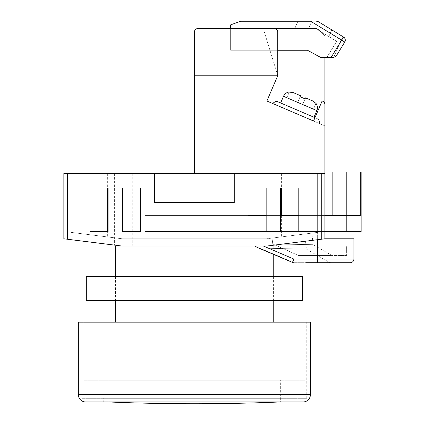<?xml version="1.0" encoding="UTF-8"?>
<svg xmlns="http://www.w3.org/2000/svg" width="425" height="425" viewBox="0 0 425 425"><rect width="100%" height="100%" fill="white"/><g stroke="black" fill="none" stroke-linecap="round" stroke-linejoin="round"><path stroke-width="0.32" stroke-dasharray="2.12 1.59" d="M256.009 173.528L132.738 173.528L256.009 173.528L256.009 246.038L132.738 246.038L256.009 246.038M132.738 173.528L132.738 246.038M83.794 380.184L304.953 380.184L83.794 380.184L83.794 322.177L304.953 322.177L83.794 322.177M304.953 380.184L304.953 322.177M115.515 246.038L273.227 246.038L121.858 246.038L266.884 246.038L121.858 246.038L114.607 245.129L121.858 246.038L266.884 246.038L254.83 246.038L266.884 246.038L254.83 246.038L266.884 246.038L324.891 238.786L324.891 173.528L234.255 173.528L324.891 173.528L324.891 104.539A3.623 3.623 0 0 0 322.108 101.012L313.538 121.008L266.884 101.012L277.759 75.634L263.261 28.502L317.64 28.502L324.891 35.753L324.891 125.874L324.891 104.539L324.891 125.874L266.884 101.012L277.759 75.634L277.759 32.125L277.759 75.634L263.261 28.502L317.64 28.502L324.891 35.753L324.891 57.508M115.515 276.489L115.515 300.422M273.227 322.177L115.515 322.177L273.227 322.177M273.227 246.038L273.227 253.985L257.529 247.594L259.542 248.046L257.529 247.594L254.83 246.038M273.227 276.489L273.227 300.422M67.474 173.528L63.851 173.528L63.851 238.786L67.474 239.238L67.474 173.528L324.891 173.528L234.255 173.528L324.891 173.528L324.891 209.78L324.891 173.528M107.36 173.528L107.36 188.025L108.083 188.025L89.957 188.025L89.957 231.535L108.083 231.535L108.083 188.025L89.957 188.025L89.957 231.535L108.083 231.535L108.083 188.025L108.083 231.535L107.36 231.535L107.36 236.916L122.31 238.786L266.433 238.786L122.31 238.786L266.433 238.786L317.64 232.385L272.037 238.085L311.785 233.118L272.037 238.085L272.776 243.987L272.037 238.085L317.64 232.385L317.64 246.038L346.646 246.038L346.646 255.462L298.382 255.462L272.776 243.987C326.267 244.933 326.267 244.933 272.776 243.987C326.267 244.933 326.267 244.933 272.776 243.987L298.382 255.462C342.763 255.462 342.763 255.462 298.382 255.462C342.763 255.462 342.763 255.462 298.382 255.462L346.646 255.462L346.646 246.038L317.64 246.038L317.64 255.462L317.64 232.385L266.433 238.786L122.31 238.786L107.36 236.916M281.387 173.528L281.387 188.025L280.659 188.025L280.659 231.535L298.791 231.535L298.791 188.025L280.659 188.025L280.659 231.535L298.791 231.535L298.791 188.025L280.659 188.025L280.659 231.535L298.791 231.535L298.791 215.581L324.891 215.581L145.063 215.581L145.063 231.535L145.063 215.581L145.063 231.535L145.063 215.581L248.03 215.581M281.387 215.581L281.387 236.916M274.136 173.528L114.607 173.528L274.136 173.528L274.136 245.129L266.884 246.038L274.136 245.129M114.607 173.528L114.607 245.129M317.64 239.689L266.884 246.038L324.891 238.786L317.64 239.689L317.64 259.091L293.925 259.091L263.442 246.038M298.791 231.535L324.891 231.535L317.64 231.535L317.64 209.78L317.64 231.535L324.891 231.535L324.891 209.78L324.891 231.535L145.063 231.535L266.156 231.535L266.156 188.025L248.03 188.025L248.03 231.535L266.156 231.535L266.156 188.025L248.03 188.025L248.03 231.535L266.156 231.535L266.156 188.025L248.03 188.025L248.03 231.535M67.474 239.238L121.858 246.038M140.712 231.535L140.712 188.025L122.586 188.025L122.586 231.535L140.712 231.535L140.712 188.025L122.586 188.025L122.586 231.535L140.712 231.535L140.712 188.025L122.586 188.025L122.586 231.535L140.712 231.535M154.493 173.528L154.493 202.528L154.493 173.528L154.493 202.528L234.255 202.528L234.255 173.528M293.925 262.714A3.623 2.699 -90 0 1 292.522 262.188A3.623 2.699 90 0 0 293.925 262.714A3.623 3.623 0 0 1 292.432 262.395L259.542 248.046L306.489 249.178L259.542 248.046L306.489 249.178L259.542 248.046L292.522 262.188C340.967 262.241 340.967 262.241 292.522 262.188C340.967 262.241 340.967 262.241 292.522 262.188L293.925 259.091L293.925 262.714C342.917 262.714 342.917 262.714 293.925 262.714L350.274 262.714A3.623 3.623 0 0 0 353.897 259.091L317.64 259.091L317.64 262.714M328.557 262.714L326.852 262.714M323.861 262.714L322.06 262.714M310.25 262.714L305.825 262.714M353.897 238.786L324.891 238.786M317.64 209.78L317.64 173.528L317.64 232.385L317.64 173.528L317.64 209.78L324.891 209.78L317.64 209.78M71.103 232.385L71.103 173.528L71.103 232.385L122.31 238.786L71.103 232.385M154.493 202.528L234.255 202.528L154.493 202.528M332.143 215.581L332.143 231.535L145.063 231.535L332.143 231.535L332.143 215.581L145.063 215.581L360.262 215.581L332.143 215.581L332.143 172.077L361.149 172.077L346.646 172.077L361.149 172.077L361.149 231.535L361.149 172.077L361.149 231.535L324.891 231.535L324.891 215.581L324.891 231.535M360.262 172.077L360.262 215.581L324.891 215.581M266.156 231.535L280.659 231.535M266.156 215.581L280.659 215.581M346.646 172.077L346.646 231.535L346.646 172.077M194.374 173.528L194.374 32.125A3.623 3.623 0 0 1 197.997 28.502A3.623 3.623 0 0 0 194.374 32.125A3.623 3.623 0 0 1 197.997 28.502A3.623 3.623 0 0 0 194.374 32.125L194.374 75.634L194.374 32.125A3.623 3.623 0 0 1 197.997 28.502L274.136 28.502L197.997 28.502L263.261 28.502L277.759 75.634L263.261 28.502L230.626 28.502L230.626 50.256L307.493 50.256L320.822 57.508L333.29 57.508L326.83 57.508L336.68 41.347L326.83 57.508L331.075 57.508L320.822 57.508L326.83 57.508L336.68 41.347L326.83 57.508L336.68 41.347L315.605 28.502L336.68 41.347L315.605 28.502L328.838 36.566L315.605 28.502L230.626 28.502L230.626 50.256L307.493 50.256L320.822 57.508L307.493 50.256L230.626 50.256L277.759 50.256M197.997 28.502L274.136 28.502A3.623 3.623 0 0 1 277.759 32.125A3.623 3.623 0 0 0 274.136 28.502A3.623 3.623 0 0 1 277.759 32.125L277.759 75.634L194.374 75.634L277.759 75.634L266.884 101.012M322.108 101.012L313.538 121.008L324.891 125.874L313.538 121.008L322.108 101.012A3.623 3.623 0 0 1 324.891 104.539A3.623 3.623 0 0 0 322.108 101.012M324.891 125.874L272.563 103.445L275.894 101.251L272.563 103.445L319.217 123.441C319.866 121.343 319.228 119.754 317.31 118.681L277.323 101.543L317.31 118.681C319.228 119.754 319.866 121.343 319.217 123.441L313.538 121.008M194.374 75.634L277.759 75.634L194.374 75.634M314.967 117.677L317.31 118.681C319.228 119.754 319.866 121.343 319.217 123.441C319.866 121.343 319.228 119.754 317.31 118.681L277.323 101.543L275.894 101.251M313.979 117.252L316.837 110.585L283.512 96.305L316.837 110.585L283.512 96.305L280.654 102.972L313.979 117.252L280.654 102.972M316.837 110.585A7.252 7.252 0 0 0 315.977 103.387L312.71 100.932L305.527 97.851L312.71 100.932L315.918 103.53L313.501 109.161L315.918 103.53L312.71 100.932L305.527 97.851L305.086 98.887L305.527 97.851L312.71 100.932M289.255 92.103L293.351 92.634L289.255 92.103L293.351 92.634L300.528 95.71L297.675 102.377L302.674 104.518L286.843 97.734L289.255 92.103L286.843 97.734L297.675 102.377L286.843 97.734L289.319 91.959L286.843 97.734L297.675 102.377L300.087 96.746L305.086 98.887L305.527 97.851L302.674 104.518L305.086 98.887L300.087 96.746L300.528 95.71L293.351 92.634L300.528 95.71L300.087 96.746L300.528 95.71L293.351 92.634L300.528 95.71L297.675 102.377L300.087 96.746L297.675 102.377L313.501 109.161L315.918 103.53L313.501 109.161L302.674 104.518L305.527 97.851L302.674 104.518L305.086 98.887L302.674 104.518L313.501 109.161L302.674 104.518L305.527 97.851M283.512 96.305A7.252 7.252 0 0 1 289.319 91.959M293.351 92.634L300.528 95.71L297.675 102.377L300.087 96.746M300.528 95.71L297.675 102.377L302.674 104.518L305.086 98.887M342.667 36.508L333.678 57.487L342.667 36.508L318.511 21.781L342.667 36.508L331.723 29.835L328.838 36.566L331.723 29.835L328.838 36.566L331.723 29.835L318.511 21.781A3.623 3.623 0 0 0 316.625 21.25L240.587 21.25L230.626 24.873L230.626 50.256L230.626 28.502L315.605 28.502L294.817 28.502L315.605 28.502L336.68 41.347L326.83 57.508L333.29 57.508L336.382 55.765L344.76 42.027L341.663 40.141L331.075 57.508M311.732 21.25L308.624 28.502L311.732 21.25L308.624 28.502L311.732 21.25L316.625 21.25A3.623 3.623 0 0 1 318.511 21.781A3.623 3.623 0 0 0 316.625 21.25A3.623 3.623 0 0 1 318.511 21.781L316.625 21.25M310.675 21.25L297.925 21.25L310.675 21.25L341.663 40.141L343.549 37.044A3.623 3.623 0 0 1 345.291 40.141A3.623 3.623 0 0 0 343.549 37.044M344.76 42.027A3.623 3.623 0 0 0 345.291 40.141M285.01 398.31L285.01 401.938L103.732 401.938L285.01 401.938L103.732 401.938L103.732 398.31L285.01 398.31L103.732 398.31M81.977 398.31L306.765 398.31L81.977 398.31L81.977 322.177L306.765 322.177L81.977 322.177M306.765 398.31L306.765 322.177M310.393 322.177L78.354 322.177M273.408 276.489L115.334 276.489L273.408 276.489L273.408 300.422L115.334 300.422L273.408 300.422M115.334 276.489L115.334 300.422M302.414 276.489L86.328 276.489M302.414 300.422L86.328 300.422M280.659 401.938L194.374 401.938L280.659 401.938L280.659 380.184L108.083 380.184L280.659 380.184M194.374 401.938L108.083 401.938L108.083 380.184M321.268 173.528L321.268 239.238M310.393 394.687L78.354 394.687M330.905 262.714L329.093 262.23L306.489 249.178L305.49 241.209M331.877 255.462L313.236 244.699L311.785 233.118M297.925 21.25L294.817 28.502L297.925 21.25"/><path stroke-width="0.64" d="M67.474 239.238L63.851 238.786L63.851 173.528L67.474 173.528L67.474 239.238L121.858 246.038L115.515 246.038L115.515 276.489M115.515 300.422L115.515 322.177M263.442 246.038L293.925 259.091L292.432 262.395L273.227 253.985L273.227 276.489M273.227 300.422L273.227 322.177M324.891 173.528L324.891 238.786L321.268 239.238L321.268 173.528L324.891 173.528L324.891 104.539A3.623 3.623 0 0 0 322.108 101.012L313.538 121.008L266.884 101.012L277.759 75.634L277.759 32.125A3.623 3.623 0 0 0 274.136 28.502L197.997 28.502A3.623 3.623 0 0 0 194.374 32.125L194.374 173.528L67.474 173.528M107.36 188.025L107.36 231.535L89.957 231.535L108.083 231.535L108.083 188.025L89.957 188.025L89.957 231.535L89.957 188.025L107.36 188.025M280.659 215.581L298.791 215.581L298.791 188.025L280.659 188.025L280.659 231.535L298.791 231.535L298.791 188.025L281.387 188.025L281.387 215.581M321.268 173.528L234.255 173.528L234.255 202.528L154.493 202.528L154.493 173.528M121.858 246.038L266.884 246.038L321.268 239.238M140.712 188.025L122.586 188.025L122.586 231.535L140.712 231.535L140.712 188.025M266.156 188.025L248.03 188.025L248.03 231.535L266.156 231.535L266.156 188.025M254.83 246.038L257.529 247.594L292.432 262.395A3.623 3.623 0 0 0 293.925 262.714L293.925 259.091L353.897 259.091L353.897 238.786L353.897 259.091A3.623 3.623 0 0 1 350.274 262.714L305.825 262.714M330.905 262.714L328.557 262.714M326.852 262.714L323.861 262.714M322.06 262.714L310.25 262.714M324.891 238.786L353.897 238.786M248.03 231.535L266.156 231.535M280.659 231.535L298.791 231.535M248.03 215.581L266.156 215.581M324.891 215.581L360.262 215.581L360.262 172.077L361.149 172.077L361.149 231.535L324.891 231.535M360.262 172.077L332.143 172.077L332.143 215.581M197.997 28.502L230.626 28.502L230.626 24.873L240.587 21.25L311.732 21.25M324.891 57.508L324.891 125.874M194.374 173.528L234.255 173.528M313.538 121.008L266.884 101.012M289.319 91.959L289.319 91.959A7.252 7.252 0 0 0 283.512 96.305L280.654 102.972M283.512 96.305L316.837 110.585L313.979 117.252M316.837 110.585A7.252 7.252 0 0 0 315.977 103.387L312.71 100.932L305.527 97.851L305.086 98.887L300.087 96.746L305.086 98.887M300.528 95.71L293.351 92.634L300.528 95.71L300.087 96.746M289.255 92.103L293.351 92.634M305.527 97.851L312.71 100.932M275.894 101.251L272.563 103.445L275.894 101.251L277.323 101.543L314.967 117.677M277.759 50.256L307.493 50.256L320.822 57.508L333.678 57.487L336.382 55.765L344.76 42.027A3.623 3.623 0 0 0 343.549 37.044L342.667 36.508M331.075 57.508L343.549 37.044L318.511 21.781L316.625 21.25M331.723 29.835L318.511 21.781L331.723 29.835M310.675 21.25L344.76 42.027A3.623 3.623 0 0 0 345.291 40.141M303.142 401.938L85.606 401.938A7.252 7.252 0 0 1 78.354 394.687L78.354 322.177L310.393 322.177L310.393 394.687A7.252 7.252 0 0 1 303.142 401.938L285.01 401.938M85.606 401.938L103.732 401.938M86.328 276.489L302.414 276.489L302.414 300.422L86.328 300.422L86.328 276.489M194.374 401.938L108.083 401.938A2054.588 2054.588 0 0 0 280.659 401.938M317.64 262.714L317.64 239.689M350.274 262.714A3.623 3.623 0 0 0 353.897 259.091M78.354 394.687L310.393 394.687"/></g></svg>
